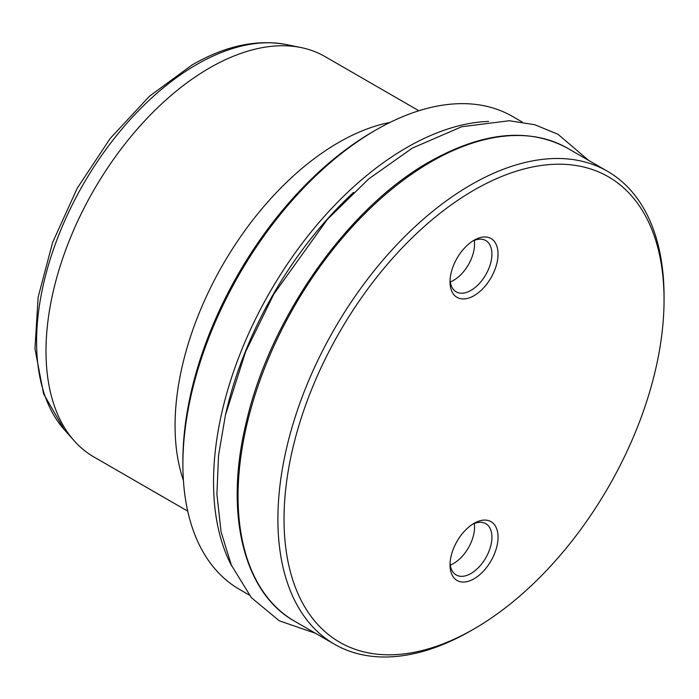 <?xml version="1.0" encoding="UTF-8"?>
<svg xmlns="http://www.w3.org/2000/svg" width="699" height="699" viewBox="0 0 699 699"><rect width="100%" height="100%" fill="white"/><g stroke="black" fill="none" stroke-linecap="round" stroke-linejoin="round"><path stroke-width="1.05" d="M664.05 299.819L664.05 296.28A273.047 157.651 120 0 0 607.501 171.281A273.047 157.651 120 0 0 470.977 184.798A273.047 157.651 120 0 0 292.593 425.42A273.047 157.651 120 0 0 334.445 644.216A273.047 157.651 120 0 0 470.977 630.69L474.036 628.925A268.713 155.143 120 0 0 474.044 628.925A268.713 155.143 120 0 0 664.05 299.819A268.713 155.143 120 0 0 474.036 190.111A268.713 155.143 120 0 0 284.03 519.217A268.713 155.143 120 0 0 474.036 628.925L470.977 630.69M474.036 523.35L474.036 523.35A33.954 19.598 120 0 0 450.034 564.932A33.954 19.598 120 0 0 474.036 578.789A33.954 19.598 120 0 0 498.046 537.208A33.954 19.598 120 0 0 474.036 523.35M450.086 563.071A29.62 17.099 120 0 0 456.167 574.954A29.62 17.099 120 0 0 470.977 573.486A29.62 17.099 120 0 0 490.322 547.387A29.62 17.099 120 0 0 485.779 523.656A29.62 17.099 120 0 0 472.454 524.329M474.036 240.246L474.036 240.246A33.954 19.598 120 0 0 450.034 281.828A33.954 19.598 120 0 0 474.036 295.686A33.954 19.598 120 0 0 498.046 254.104A33.954 19.598 120 0 0 474.036 240.246M450.086 279.967A29.62 17.099 120 0 0 456.167 291.841A29.62 17.099 120 0 0 470.977 290.373A29.62 17.099 120 0 0 490.322 264.274A29.62 17.099 120 0 0 485.779 240.543A29.62 17.099 120 0 0 472.454 241.216M450.296 565.063A29.62 17.099 120 0 0 453.607 563.455A29.62 17.099 120 0 0 474.289 523.507M450.296 281.959A29.62 17.099 120 0 0 453.607 280.351A29.62 17.099 120 0 0 474.289 240.404M418.876 110.757L325.026 56.575A231.151 133.457 120 0 0 301.033 47.558A231.151 133.457 120 0 0 209.455 68.021A231.151 133.457 120 0 0 65.086 251.623A231.151 133.457 120 0 0 74.068 440.676A231.151 133.457 120 0 0 93.876 456.945L187.716 511.126M390.059 122.412A231.151 133.457 120 0 0 338.517 142.535A231.151 133.457 120 0 0 183.409 480.344M522.188 122.028L512.489 116.427A273.047 157.651 120 0 0 375.966 129.953L372.908 131.718A268.713 155.143 120 0 0 372.899 131.727A268.713 155.143 120 0 0 182.893 460.833L182.893 464.372A273.047 157.651 120 0 0 239.442 589.371L249.132 594.963M372.899 131.727L375.966 129.953A273.047 157.651 120 0 0 182.893 464.372M431.134 161.801A273.047 157.651 120 0 0 252.75 402.414A273.047 157.651 120 0 0 294.611 621.219C243.051 592.525 224.108 512.297 246.398 421.812C270.146 317.975 347.919 207.489 429.684 161.661C482.869 131.762 528.855 127.305 567.658 148.275A273.047 157.651 120 0 0 431.134 161.801M196.594 64.579A226.284 130.643 120 0 0 55.265 244.301A226.284 130.643 120 0 0 64.063 429.378L43.556 393.782L34.95 348.67L38.148 297.11L52.617 242.404L77.24 188.223L110.259 138.358L149.385 96.287L192.015 64.99C225.069 45.889 256.481 39.074 286.249 44.544A226.284 130.643 120 0 0 196.594 64.579M488.645 121.408A273.047 157.651 120 0 0 406.617 147.646A273.047 157.651 120 0 0 231.832 566.225M353.572 192.356A270.163 155.982 120 0 0 225.742 413.764M294.611 621.219L334.445 644.216M315.564 633.311L279.294 620.808L251.387 597.671L231.352 565.133L221.085 531.852L216.908 494.237L218.525 455.617L225.454 414.988L245.576 351.85L273.859 294.043L327.464 219.285L368.679 178.944L412.331 148.109L461.751 126.729L509.256 120.735L534.735 124.719L557.942 134.243L588.61 160.377M64.063 429.378L74.068 440.676M286.249 44.544L301.033 47.558M567.658 148.275L607.501 171.281"/></g></svg>
